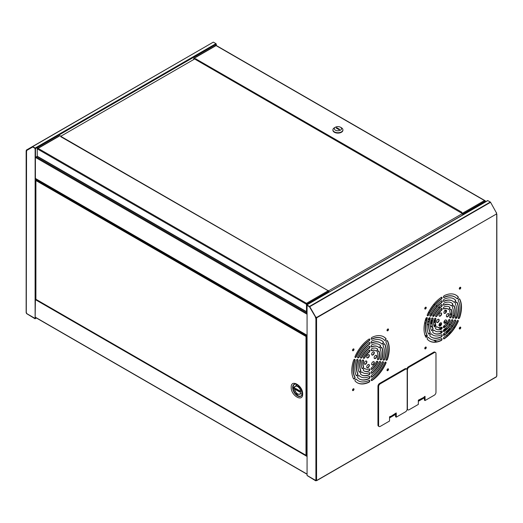<?xml version="1.0" encoding="UTF-8"?>
<svg xmlns="http://www.w3.org/2000/svg" width="523" height="523" viewBox="0 0 523 523"><rect width="100%" height="100%" fill="white"/><g stroke="black" fill="none" stroke-linecap="round" stroke-linejoin="round"><path stroke-width="0.78" d="M26.457 150.389A0.582 0.333 -60 0 1 26.287 150.689L26.549 150.977A0.582 0.333 -120 0 0 26.68 151.029M35.982 299.391L35.982 299.391A0.582 0.333 -120 0 0 35.904 299.058L35.904 180.814A0.582 0.333 -120 0 0 35.982 180.579L305.916 336.42A0.582 0.333 -120 0 0 305.994 336.753L305.994 454.997A0.582 0.333 -120 0 0 305.916 455.232L35.982 299.391L35.093 299.45L35.133 318.448L26.699 313.578A0.582 0.333 -120 0 0 26.287 312.865L26.549 150.977M26.778 313.44L26.503 312.839M26.287 151.127A0.582 0.333 -120 0 0 26.601 150.526L32.72 146.996L34.309 147.911A1.164 0.673 60 0 1 35.133 149.336L35.093 299.45M26.778 150.264L32.629 146.891M213.482 42.2L215.966 43.638L35.165 148.029L32.674 146.59L213.247 42.18L26.3 150.114L26.483 150.434M26.68 313.434A0.582 0.333 180 0 1 26.477 313.532L35.061 318.788L36.414 318.01M36.401 179.199L35.133 179.513L36.133 179.049M35.394 157.273L35.394 179.363M35.133 318.448L35.394 299.535M32.674 146.891L35.231 148.447L35.492 157.325L35.492 148.597L216.3 44.207L215.966 43.638M35.165 148.029L35.492 148.597M213.247 42.18L32.674 146.59M216.3 44.207L216.3 45.521M36.152 317.86L35.061 318.788M35.061 318.487L26.477 313.532M37.257 156.305L35.492 157.325M433.619 304.471L434.508 304.987M435.875 305.772L436.973 306.406M438.372 307.217L439.536 307.89M441.02 308.747L441.857 309.23M444.57 310.793L446.106 311.682M450.159 314.022L451.46 314.774M452.944 315.631L454.108 316.304M455.507 317.108L456.527 317.696M456.723 317.356L455.625 316.722M454.212 315.905L453.029 315.225M451.519 314.349L450.159 313.565M446.224 311.296L444.844 310.499M441.896 308.799L441.373 308.492M439.843 307.609L438.66 306.929M437.248 306.112L436.143 305.471M434.77 304.68L433.874 304.164M451.323 331.928L449.695 332.87L450.231 333.177M435.365 324.267L435.476 324.659M441.19 324.352L439.666 323.469M439.091 325.724L441.105 324.561M445.047 326.574L443.877 325.901M440.444 327.529L441.765 328.287M428.128 319.978L429.71 319.069M425.696 319.01L426.624 319.546M447.59 328.045L444.472 329.85L445.263 330.307M450.048 329.464L449.682 329.255A0.745 0.431 -0 0 0 449.25 328.522M446.734 331.157L447.59 331.654L448.682 331.02M435.26 320.396A0.745 0.431 -0 0 0 434.012 320.207L434.005 320.2M433.659 322.828L435.11 321.985M430.664 321.88L431.972 322.632M432.429 319.926L430.88 320.821M449.715 333.733L448.773 333.19M447.355 332.367L446.152 331.674M444.648 330.804L443.53 330.163M441.36 328.908L439.117 327.614M435.541 325.548L433.704 324.489M431.913 323.456L430.547 322.665M429.037 321.795L427.84 321.102M426.415 320.279L425.474 319.736M450.538 332.837L450.087 333.092M440.935 324.659L439.438 323.789M444.733 326.855L443.641 326.221M426.807 317.592L426.252 317.912M429.919 318.298L429.174 317.866M446.635 329.052L444.864 330.078M449.787 329.176A0.745 0.431 -0 0 0 448.819 329.019M449.682 329.255L449.793 329.771M432.312 320.449L430.769 321.338M434.012 320.207L433.92 320.612M435.169 320.736A0.745 0.431 -0 0 0 434.012 320.664M435.064 320.815L435.143 321.318M425.356 320.128L426.31 320.671M427.742 321.501L428.958 322.207M430.488 323.09L431.906 323.907M433.763 324.979L435.384 325.914M436.836 326.751L441.026 329.17A1.242 0.719 120 0 0 441.798 328.202A1.242 0.719 120 0 0 441.765 327.189M443.393 330.536L444.308 331.066M445.838 331.948L447.054 332.648M448.486 333.478L449.434 334.027M426.232 317.938L426.99 318.376M428.37 319.167L428.952 319.507M431.449 320.945L432.135 321.344M433.691 322.24L434.182 322.521M438.993 325.299L439.405 325.541M447.636 330.294L448.76 330.941M426.487 317.781L427.043 318.102M428.448 318.912L429.213 319.357M431.71 320.795L432.188 321.07M433.717 321.952L434.443 322.371M439 324.999L439.666 325.391M447.825 330.098L448.943 330.745M425.872 318.487L426.781 319.01M430.795 321.325L432.037 322.044M441.196 327.333L441.902 327.738M447.145 330.771L448.133 331.34M425.99 318.252L426.866 318.755M431.057 321.174L432.07 321.763M441.504 327.208L441.876 327.424M447.342 330.582L448.394 331.19M297.646 393.884A4.485 2.589 60 0 1 294.717 389.929A4.485 2.589 60 0 1 295.403 386.334A4.485 2.589 60 0 1 297.646 386.556A4.485 2.589 60 0 1 300.575 390.511A4.485 2.589 60 0 1 299.888 394.107A4.485 2.589 60 0 1 297.646 393.884M299.699 387.948A4.485 2.589 -120 0 0 297.973 386.366A4.485 2.589 -120 0 0 296.247 385.961M307.066 335.759L306.805 335.949A0.582 0.333 -0 0 0 306.301 335.884L306.177 336.269A0.582 0.333 -120 0 0 306.256 336.603L306.386 336.773A0.582 0.333 120 0 0 306.896 336.184M306.177 336.269L306.301 335.884L36.257 179.977L35.982 180.579A0.582 0.333 -60 0 1 35.904 180.605L35.976 180.651M35.904 298.509L35.904 299.058L35.904 298.509M306.184 455.01A0.582 0.333 -120 0 0 306.177 455.082L306.301 455.455A0.582 0.333 180 0 1 306.805 455.52L306.936 455.428M305.994 454.997L306.655 454.827L306.655 336.923A0.582 0.333 120 0 0 306.936 336.74M36.257 179.977A0.582 0.333 -0 0 0 36.146 179.683L36.754 179.402M306.805 335.949L306.805 336.25A0.582 0.333 -0 0 0 306.301 336.184M36.198 180.03A0.582 0.333 -0 0 0 36.146 179.99L36.146 179.683M306.301 455.154A0.582 0.333 180 0 1 306.805 455.219L306.805 455.52M299.895 391.72L295.724 389.315L295.724 388.524M295.397 389.504L299.895 392.1L295.397 389.504L295.397 388.334L299.895 390.929L299.895 392.1L299.895 390.929L295.397 388.334L295.397 389.504L295.724 389.315M462.705 214.953L462.541 213.515L328.614 290.821M60.903 136.202L194.765 58.916M195.38 59.23L194.157 58.569M462.541 213.515L461.358 212.835L461.816 212.227L195.654 58.805L195.654 59.452M485.063 202.048L484.86 201.087A0.601 0.346 -120 0 0 484.468 200.551L462.541 213.214A0.601 0.346 60 0 1 462.966 213.953L462.966 214.803M462.541 213.214L461.358 212.528M484.893 202.139L484.893 201.296A0.601 0.346 60 0 0 484.86 201.087L484.893 200.799A0.601 0.346 -60 0 1 485.324 201.048L485.324 201.898M195.341 59.249L194.157 58.262L216.084 45.606A0.601 0.346 -120 0 0 215.692 45.678M193.732 59.517L193.732 58.511A0.601 0.346 60 0 1 194.157 58.262M193.994 58.661L193.994 59.361M195.341 58.949L195.837 58.7M485.2 200.773L215.96 45.324A0.601 0.346 120 0 0 215.659 45.357L484.893 200.799M306.7 311.963A0.601 0.346 -60 0 1 306.491 311.662L306.491 304.294A0.601 0.346 -60 0 1 306.916 303.556L38.107 148.362L60.034 135.699L61.217 136.385L60.753 136.686L327.052 290.069M60.034 135.699A0.601 0.346 -120 0 0 59.727 135.673L37.931 148.257M306.753 305.007L306.916 303.856A0.601 0.346 60 0 1 306.916 304.046L306.916 304.896M326.921 290.108L328.418 290.651L306.491 303.307M328.843 292.239L328.843 291.389A0.601 0.346 -120 0 0 328.418 290.651M38.107 148.362L37.676 148.114A0.601 0.346 120 0 0 37.251 148.852L37.251 156.22A0.601 0.346 120 0 0 37.375 156.495L306.615 311.937M332.929 130.024A4.995 2.883 0 0 0 332.916 130.214A4.995 2.883 0 0 0 334.38 132.254A4.995 2.883 0 0 0 339.826 132.881A4.995 2.883 0 0 0 342.911 130.214A4.995 2.883 0 0 0 342.905 130.024M340.466 127.226L341.447 127.795A4.995 2.883 180 0 1 342.911 129.835A4.995 2.883 180 0 1 341.447 131.874A4.995 2.883 180 0 1 334.38 131.874A4.995 2.883 180 0 1 332.916 129.835A4.995 2.883 180 0 1 334.38 127.795L335.367 127.226A3.602 2.079 180 0 1 340.466 127.226A3.602 2.079 180 0 1 340.466 130.168A3.602 2.079 180 0 1 335.367 130.168A3.602 2.079 180 0 1 335.367 127.226L334.38 127.795M336.734 127.671L339.689 129.377L339.1 129.724L336.139 128.011L336.734 127.671L336.734 128.357M424.768 348.396A1.046 0.601 120 0 0 424.983 348.88A1.046 0.601 120 0 0 425.794 348.599A1.046 0.601 120 0 0 426.252 347.547A1.046 0.601 120 0 0 426.029 347.063A1.046 0.601 120 0 0 425.225 347.344A1.046 0.601 120 0 0 424.768 348.396M425.885 347.017A1.046 0.601 -60 0 1 425.984 347.39A1.046 0.601 -60 0 1 425.611 348.351A1.046 0.601 -60 0 1 424.872 348.776M459.286 328.47A1.046 0.601 120 0 0 459.501 328.947A1.046 0.601 120 0 0 460.312 328.666A1.046 0.601 120 0 0 460.763 327.614A1.046 0.601 120 0 0 460.547 327.137A1.046 0.601 120 0 0 459.743 327.418A1.046 0.601 120 0 0 459.286 328.47M460.403 327.091A1.046 0.601 -60 0 1 460.502 327.463A1.046 0.601 -60 0 1 460.129 328.418A1.046 0.601 -60 0 1 459.39 328.843M459.286 288.611A1.046 0.601 120 0 0 459.501 289.088A1.046 0.601 120 0 0 460.312 288.814A1.046 0.601 120 0 0 460.763 287.761A1.046 0.601 120 0 0 460.547 287.277A1.046 0.601 120 0 0 459.743 287.558A1.046 0.601 120 0 0 459.286 288.611M460.403 287.232A1.046 0.601 -60 0 1 460.502 287.604A1.046 0.601 -60 0 1 460.129 288.565A1.046 0.601 -60 0 1 459.39 288.984M424.768 308.544A1.046 0.601 120 0 0 424.983 309.021A1.046 0.601 120 0 0 425.794 308.74A1.046 0.601 120 0 0 426.252 307.687A1.046 0.601 120 0 0 426.029 307.21A1.046 0.601 120 0 0 425.225 307.491A1.046 0.601 120 0 0 424.768 308.544M425.885 307.158A1.046 0.601 -60 0 1 425.984 307.537A1.046 0.601 -60 0 1 425.611 308.492A1.046 0.601 -60 0 1 424.872 308.916M441.288 340.499A1.105 0.641 120 0 0 442.013 339.525A1.105 0.641 120 0 0 441.843 338.636A1.105 0.641 120 0 0 441.288 338.695A24.293 14.023 -60 0 1 430.619 339.113A24.293 14.023 -60 0 1 428.69 337.57A1.105 0.641 120 0 0 428.559 337.453A1.105 0.641 120 0 0 427.481 338.048A1.105 0.641 120 0 0 427.402 339.335A26.503 15.298 120 0 0 429.52 341.029A26.503 15.298 120 0 0 441.157 340.565A1.105 0.641 120 0 0 441.288 340.499M429.39 340.95A26.503 15.298 120 0 0 440.896 340.414A1.105 0.641 120 0 0 441.026 340.349A1.105 0.641 120 0 0 441.706 339.492A1.105 0.641 120 0 0 441.693 338.59M441.288 336.975A1.288 0.739 120 0 0 442.125 335.844A1.288 0.739 120 0 0 441.928 334.818A1.288 0.739 120 0 0 441.288 334.877A19.645 11.343 -60 0 1 432.946 335.086A19.645 11.343 -60 0 1 431.547 334.007A1.288 0.739 120 0 0 431.403 333.877A1.288 0.739 120 0 0 430.135 334.583A1.288 0.739 120 0 0 430.083 336.073A22.201 12.82 120 0 0 431.671 337.302A22.201 12.82 120 0 0 441.105 337.06A1.288 0.739 120 0 0 441.288 336.975M431.54 337.224A22.201 12.82 120 0 0 440.843 336.91A1.288 0.739 120 0 0 441.026 336.825A1.288 0.739 120 0 0 441.824 335.812A1.288 0.739 120 0 0 441.785 334.766M440.301 322.913A1.857 1.072 120 0 0 439.085 324.554A1.857 1.072 120 0 0 439.372 326.045A1.857 1.072 120 0 0 440.301 325.953A1.857 1.072 120 0 0 441.517 324.312A1.857 1.072 120 0 0 441.229 322.822A1.857 1.072 120 0 0 440.301 322.913M439.248 325.953A1.857 1.072 120 0 0 440.039 325.796A1.857 1.072 120 0 0 441.216 324.28A1.857 1.072 120 0 0 441.092 322.763M443.511 327.581A1.242 0.719 120 0 0 443.981 327.47A1.242 0.719 120 0 0 444.295 327.221L444.557 327.378A12.898 7.446 120 0 0 449.623 321.076A1.242 0.719 120 0 0 449.682 319.54A1.242 0.719 120 0 0 448.303 320.547A10.46 6.041 -60 0 1 444.249 325.594A1.242 0.719 120 0 0 443.439 326.685A1.242 0.719 120 0 0 443.628 327.679A1.242 0.719 120 0 0 444.249 327.62A1.242 0.719 120 0 0 444.557 327.378M425.859 337.165A1.105 0.641 120 0 0 426.265 337.06A1.105 0.641 120 0 0 426.945 335.308L427.206 335.465A24.293 14.023 -60 0 1 427.206 318.664A1.105 0.641 120 0 0 427.082 317.644A1.105 0.641 120 0 0 425.794 318.703A26.503 15.298 120 0 0 425.794 337.047A1.105 0.641 120 0 0 425.977 337.263A1.105 0.641 120 0 0 426.526 337.211A1.105 0.641 120 0 0 427.206 335.465M437.836 319.409A1.857 1.072 120 0 0 436.62 321.044A1.857 1.072 120 0 0 436.908 322.534A1.857 1.072 120 0 0 437.836 322.443A1.857 1.072 120 0 0 439.052 320.808A1.857 1.072 120 0 0 438.764 319.318A1.857 1.072 120 0 0 437.836 319.409M436.783 322.443A1.857 1.072 120 0 0 437.574 322.292A1.857 1.072 120 0 0 438.751 320.776A1.857 1.072 120 0 0 438.627 319.252M441.288 333.158A1.288 0.745 120 0 0 442.131 332.027A1.288 0.745 120 0 0 441.935 330.994A1.288 0.745 120 0 0 441.288 331.052A14.99 8.656 -60 0 1 435.273 331.066A14.99 8.656 -60 0 1 434.417 330.438A1.288 0.745 120 0 0 434.273 330.307A1.288 0.745 120 0 0 432.985 331.046A1.288 0.745 120 0 0 432.979 332.536A17.553 10.133 120 0 0 433.992 333.275A17.553 10.133 120 0 0 441.052 333.262A1.288 0.745 120 0 0 441.288 333.158M433.861 333.197A17.553 10.133 120 0 0 440.791 333.105A1.288 0.745 120 0 0 441.026 333.007A1.288 0.745 120 0 0 441.83 331.994A1.288 0.745 120 0 0 441.785 330.941M441.288 329.327A1.242 0.719 120 0 0 442.098 328.235A1.242 0.719 120 0 0 441.909 327.241A1.242 0.719 120 0 0 441.288 327.3A10.46 6.041 -60 0 1 437.535 327.137A10.46 6.041 -60 0 1 437.228 326.94A1.242 0.719 120 0 0 437.091 326.81A1.242 0.719 120 0 0 435.849 327.522A1.242 0.719 120 0 0 435.849 328.96A1.242 0.719 120 0 0 435.914 328.987A12.898 7.446 120 0 0 436.319 329.248A12.898 7.446 120 0 0 440.981 329.438A1.242 0.719 120 0 0 441.288 329.327M455.494 318.324A1.288 0.739 120 0 0 455.991 318.206A1.288 0.739 120 0 0 456.854 316.997L457.115 317.147A22.201 12.82 120 0 0 457.115 302.444A1.288 0.739 120 0 0 456.899 302.163A1.288 0.739 120 0 0 455.703 302.758A1.288 0.739 120 0 0 455.468 304.255A19.645 11.343 -60 0 1 455.468 317.239A1.288 0.739 120 0 0 455.611 318.422A1.288 0.739 120 0 0 456.252 318.357A1.288 0.739 120 0 0 457.115 317.147M458.338 318.415A1.105 0.641 120 0 0 458.743 318.311A1.105 0.641 120 0 0 459.475 317.298L459.737 317.448A26.503 15.298 120 0 0 459.737 299.11A1.105 0.641 120 0 0 459.56 298.888A1.105 0.641 120 0 0 458.527 299.411A1.105 0.641 120 0 0 458.325 300.692A24.293 14.023 -60 0 1 458.325 317.494A1.105 0.641 120 0 0 458.449 318.514A1.105 0.641 120 0 0 459.004 318.461A1.105 0.641 120 0 0 459.737 317.448M452.624 318.069A1.288 0.745 120 0 0 453.127 317.958A1.288 0.745 120 0 0 454.003 316.67L454.271 316.82A17.553 10.133 120 0 0 454.271 306.053A1.288 0.745 120 0 0 454.036 305.72A1.288 0.745 120 0 0 452.833 306.321A1.288 0.745 120 0 0 452.598 307.818A14.99 8.656 -60 0 1 452.598 316.984A1.288 0.745 120 0 0 452.741 318.174A1.288 0.745 120 0 0 453.389 318.108A1.288 0.745 120 0 0 454.271 316.82M449.806 317.775A1.242 0.719 120 0 0 450.283 317.664A1.242 0.719 120 0 0 451.146 316.31L451.408 316.467A12.898 7.446 120 0 0 451.408 309.714A1.242 0.719 120 0 0 451.166 309.302A1.242 0.719 120 0 0 450.009 309.884A1.242 0.719 120 0 0 449.787 311.322A10.46 6.041 -60 0 1 449.787 316.735A1.242 0.719 120 0 0 449.924 317.873A1.242 0.719 120 0 0 450.545 317.814A1.242 0.719 120 0 0 451.408 316.467M443.484 335.236A1.288 0.739 120 0 0 443.981 335.119A1.288 0.739 120 0 0 444.164 334.995L444.426 335.145A22.201 12.82 120 0 0 455.455 321.423A1.288 0.739 120 0 0 455.415 320.011A1.288 0.739 120 0 0 453.99 321.05A19.645 11.343 -60 0 1 444.249 333.171A1.288 0.739 120 0 0 443.406 334.302A1.288 0.739 120 0 0 443.602 335.335A1.288 0.739 120 0 0 444.249 335.269A1.288 0.739 120 0 0 444.426 335.145M443.484 331.419A1.288 0.745 120 0 0 443.981 331.301A1.288 0.745 120 0 0 444.217 331.131L444.478 331.281A17.553 10.133 120 0 0 452.558 321.233A1.288 0.745 120 0 0 452.552 319.749A1.288 0.745 120 0 0 451.12 320.795A14.99 8.656 -60 0 1 444.249 329.346A1.288 0.745 120 0 0 443.406 330.484A1.288 0.745 120 0 0 443.602 331.517A1.288 0.745 120 0 0 444.249 331.451A1.288 0.745 120 0 0 444.478 331.281M443.576 338.747A1.105 0.641 120 0 0 443.981 338.643A1.105 0.641 120 0 0 444.112 338.558L444.373 338.708A26.503 15.298 120 0 0 458.128 321.593A1.105 0.641 120 0 0 458.083 320.409A1.105 0.641 120 0 0 456.847 321.312A24.293 14.023 -60 0 1 444.249 336.982A1.105 0.641 120 0 0 443.524 337.963A1.105 0.641 120 0 0 443.694 338.852A1.105 0.641 120 0 0 444.249 338.793A1.105 0.641 120 0 0 444.373 338.708M445.23 320.069A1.857 1.072 120 0 0 444.02 321.704A1.857 1.072 120 0 0 444.302 323.194A1.857 1.072 120 0 0 445.23 323.103A1.857 1.072 120 0 0 446.446 321.468A1.857 1.072 120 0 0 446.165 319.978A1.857 1.072 120 0 0 445.23 320.069M444.184 323.103A1.857 1.072 120 0 0 444.968 322.953A1.857 1.072 120 0 0 446.145 321.436A1.857 1.072 120 0 0 446.021 319.913M429.998 316.049A1.288 0.739 120 0 0 430.494 315.931A1.288 0.739 120 0 0 431.285 314.951L431.547 315.101A19.645 11.343 -60 0 1 441.288 302.987A1.288 0.739 120 0 0 442.125 301.856A1.288 0.739 120 0 0 441.928 300.823A1.288 0.739 120 0 0 441.105 301.013A22.201 12.82 120 0 0 430.083 314.728A1.288 0.739 120 0 0 430.115 316.147A1.288 0.739 120 0 0 430.762 316.082A1.288 0.739 120 0 0 431.547 315.101M427.337 315.644A1.105 0.641 120 0 0 427.749 315.539A1.105 0.641 120 0 0 428.422 314.696L428.69 314.846A24.293 14.023 -60 0 1 441.288 299.169A1.105 0.641 120 0 0 442.013 298.195A1.105 0.641 120 0 0 441.843 297.306A1.105 0.641 120 0 0 441.157 297.45A26.503 15.298 120 0 0 427.402 314.565A1.105 0.641 120 0 0 427.454 315.748A1.105 0.641 120 0 0 428.01 315.689A1.105 0.641 120 0 0 428.69 314.846M435.731 316.52A1.242 0.719 120 0 0 436.208 316.402A1.242 0.719 120 0 0 436.966 315.461L437.228 315.611A10.46 6.041 -60 0 1 441.288 310.564A1.242 0.719 120 0 0 442.098 309.472A1.242 0.719 120 0 0 441.909 308.478A1.242 0.719 120 0 0 440.981 308.779A12.898 7.446 120 0 0 435.914 315.081A1.242 0.719 120 0 0 435.849 316.618A1.242 0.719 120 0 0 436.47 316.559A1.242 0.719 120 0 0 437.228 315.611M432.861 316.304A1.288 0.745 120 0 0 433.364 316.193A1.288 0.745 120 0 0 434.155 315.206L434.417 315.362A14.99 8.656 -60 0 1 441.288 306.811A1.288 0.745 120 0 0 442.131 305.674A1.288 0.745 120 0 0 441.935 304.641A1.288 0.745 120 0 0 441.052 304.876A17.553 10.133 120 0 0 432.979 314.924A1.288 0.745 120 0 0 432.979 316.408A1.288 0.745 120 0 0 433.626 316.343A1.288 0.745 120 0 0 434.417 315.362M440.301 313.055A1.857 1.072 120 0 0 439.085 314.689A1.857 1.072 120 0 0 439.372 316.18A1.857 1.072 120 0 0 440.301 316.088A1.857 1.072 120 0 0 441.517 314.447A1.857 1.072 120 0 0 441.229 312.963A1.857 1.072 120 0 0 440.301 313.055M439.248 316.088A1.857 1.072 120 0 0 440.039 315.938A1.857 1.072 120 0 0 441.216 314.421A1.857 1.072 120 0 0 441.092 312.898M434.253 326.751A1.242 0.719 120 0 0 434.731 326.64A1.242 0.719 120 0 0 435.489 324.685L435.751 324.835A10.46 6.041 -60 0 1 435.751 319.422A1.242 0.719 120 0 0 435.613 318.285A1.242 0.719 120 0 0 434.724 318.546A1.242 0.719 120 0 0 434.129 319.69A12.898 7.446 120 0 0 434.129 326.444A1.242 0.719 120 0 0 434.371 326.855A1.242 0.719 120 0 0 434.992 326.79A1.242 0.719 120 0 0 435.751 324.835M431.383 330.333A1.288 0.745 120 0 0 431.887 330.222A1.288 0.745 120 0 0 432.671 328.183L432.939 328.339A14.99 8.656 -60 0 1 432.939 319.174A1.288 0.745 120 0 0 432.789 317.984A1.288 0.745 120 0 0 431.266 319.331A17.553 10.133 120 0 0 431.266 330.105A1.288 0.745 120 0 0 431.501 330.438A1.288 0.745 120 0 0 432.148 330.373A1.288 0.745 120 0 0 432.939 328.339M428.52 333.896A1.288 0.739 120 0 0 429.017 333.779A1.288 0.739 120 0 0 429.808 331.752L430.069 331.902A19.645 11.343 -60 0 1 430.069 318.919A1.288 0.739 120 0 0 429.926 317.736A1.288 0.739 120 0 0 428.422 319.01A22.201 12.82 120 0 0 428.422 333.713A1.288 0.739 120 0 0 428.638 333.994A1.288 0.739 120 0 0 429.278 333.936A1.288 0.739 120 0 0 430.069 331.902M449.087 306.831A12.898 7.446 120 0 1 449.355 307.014L449.623 307.171A12.898 7.446 120 0 0 449.218 306.903A12.898 7.446 120 0 0 444.557 306.713A1.242 0.719 120 0 0 443.511 307.72A1.242 0.719 120 0 0 443.628 308.916A1.242 0.719 120 0 0 444.249 308.858A10.46 6.041 -60 0 1 447.995 309.021A10.46 6.041 -60 0 1 448.303 309.217A1.242 0.719 120 0 0 448.446 309.348A1.242 0.719 120 0 0 449.061 309.289A1.242 0.719 120 0 0 449.872 308.191A1.242 0.719 120 0 0 449.682 307.197A1.242 0.719 120 0 0 449.623 307.171M448.329 309.25A1.242 0.719 120 0 0 448.799 309.132A1.242 0.719 120 0 0 449.597 308.099A1.242 0.719 120 0 0 449.479 307.086M445.23 310.204A1.857 1.072 120 0 0 444.02 311.845A1.857 1.072 120 0 0 444.302 313.336A1.857 1.072 120 0 0 445.23 313.244A1.857 1.072 120 0 0 446.446 311.603A1.857 1.072 120 0 0 446.165 310.113A1.857 1.072 120 0 0 445.23 310.204M444.184 313.244A1.857 1.072 120 0 0 444.968 313.087A1.857 1.072 120 0 0 446.145 311.571A1.857 1.072 120 0 0 446.021 310.054M456.86 298.6A1.105 0.641 120 0 0 457.265 298.496A1.105 0.641 120 0 0 457.971 297.574A1.105 0.641 120 0 0 457.867 296.672L458.128 296.822A26.503 15.298 120 0 0 456.017 295.129A26.503 15.298 120 0 0 444.373 295.593A1.105 0.641 120 0 0 443.55 296.548A1.105 0.641 120 0 0 443.694 297.522A1.105 0.641 120 0 0 444.249 297.463A24.293 14.023 -60 0 1 454.912 297.044A24.293 14.023 -60 0 1 456.847 298.587A1.105 0.641 120 0 0 456.971 298.705A1.105 0.641 120 0 0 457.527 298.653A1.105 0.641 120 0 0 458.233 297.724A1.105 0.641 120 0 0 458.128 296.822M451.146 305.752A1.288 0.745 120 0 0 451.643 305.635A1.288 0.745 120 0 0 452.487 304.504A1.288 0.745 120 0 0 452.29 303.464L452.558 303.621A17.553 10.133 120 0 0 451.545 302.882A17.553 10.133 120 0 0 444.478 302.895A1.288 0.745 120 0 0 443.458 303.981A1.288 0.745 120 0 0 443.602 305.164A1.288 0.745 120 0 0 444.249 305.105A14.99 8.656 -60 0 1 450.264 305.092A14.99 8.656 -60 0 1 451.12 305.713A1.288 0.745 120 0 0 451.264 305.85A1.288 0.745 120 0 0 451.911 305.785A1.288 0.745 120 0 0 452.748 304.654A1.288 0.745 120 0 0 452.558 303.621M454.016 302.183A1.288 0.739 120 0 0 454.513 302.065A1.288 0.739 120 0 0 455.343 300.967A1.288 0.739 120 0 0 455.193 299.927L455.455 300.078A22.201 12.82 120 0 0 453.866 298.855A22.201 12.82 120 0 0 444.426 299.097A1.288 0.739 120 0 0 443.445 300.195A1.288 0.739 120 0 0 443.602 301.34A1.288 0.739 120 0 0 444.249 301.281A19.645 11.343 -60 0 1 452.591 301.065A19.645 11.343 -60 0 1 453.99 302.15A1.288 0.739 120 0 0 454.134 302.281A1.288 0.739 120 0 0 454.775 302.216A1.288 0.739 120 0 0 455.605 301.124A1.288 0.739 120 0 0 455.455 300.078M447.701 313.715A1.857 1.072 120 0 0 446.485 315.349A1.857 1.072 120 0 0 446.766 316.84A1.857 1.072 120 0 0 447.701 316.748A1.857 1.072 120 0 0 448.911 315.114A1.857 1.072 120 0 0 448.629 313.623A1.857 1.072 120 0 0 447.701 313.715M446.649 316.748A1.857 1.072 120 0 0 447.433 316.598A1.857 1.072 120 0 0 448.61 315.081A1.857 1.072 120 0 0 448.486 313.558M352.515 350.26A1.046 0.601 120 0 0 352.731 350.737A1.046 0.601 120 0 0 353.535 350.456A1.046 0.601 120 0 0 353.993 349.403A1.046 0.601 120 0 0 353.777 348.926A1.046 0.601 120 0 0 352.966 349.207A1.046 0.601 120 0 0 352.515 350.26M353.626 348.88A1.046 0.601 -60 0 1 353.731 349.253A1.046 0.601 -60 0 1 353.358 350.207A1.046 0.601 -60 0 1 352.613 350.632M352.515 390.119A1.046 0.601 120 0 0 352.731 390.596A1.046 0.601 120 0 0 353.535 390.315A1.046 0.601 120 0 0 353.993 389.262A1.046 0.601 120 0 0 353.777 388.785A1.046 0.601 120 0 0 352.966 389.066A1.046 0.601 120 0 0 352.515 390.119M353.626 388.739A1.046 0.601 -60 0 1 353.731 389.112A1.046 0.601 -60 0 1 353.358 390.066A1.046 0.601 -60 0 1 352.613 390.491M387.027 370.186A1.046 0.601 120 0 0 387.249 370.663A1.046 0.601 120 0 0 388.053 370.389A1.046 0.601 120 0 0 388.511 369.336A1.046 0.601 120 0 0 388.295 368.852A1.046 0.601 120 0 0 387.484 369.133A1.046 0.601 120 0 0 387.027 370.186M388.144 368.807A1.046 0.601 -60 0 1 388.249 369.179A1.046 0.601 -60 0 1 387.876 370.14A1.046 0.601 -60 0 1 387.131 370.559M387.027 330.327A1.046 0.601 120 0 0 387.249 330.811A1.046 0.601 120 0 0 388.053 330.529A1.046 0.601 120 0 0 388.511 329.477A1.046 0.601 120 0 0 388.295 329A1.046 0.601 120 0 0 387.484 329.274A1.046 0.601 120 0 0 387.027 330.327M388.144 328.947A1.046 0.601 -60 0 1 388.249 329.327A1.046 0.601 -60 0 1 387.876 330.281A1.046 0.601 -60 0 1 387.131 330.706M369.029 382.221A1.105 0.641 120 0 0 369.754 381.241A1.105 0.641 120 0 0 369.584 380.358A1.105 0.641 120 0 0 369.029 380.411A24.293 14.023 -60 0 1 358.366 380.836A24.293 14.023 -60 0 1 356.431 379.286A1.105 0.641 120 0 0 356.307 379.168A1.105 0.641 120 0 0 355.222 379.763A1.105 0.641 120 0 0 355.15 381.051A26.503 15.298 120 0 0 357.261 382.744A26.503 15.298 120 0 0 368.905 382.28A1.105 0.641 120 0 0 369.029 382.221M357.131 382.666A26.503 15.298 120 0 0 368.637 382.13A1.105 0.641 120 0 0 368.767 382.065A1.105 0.641 120 0 0 369.454 381.215A1.105 0.641 120 0 0 369.441 380.306M369.029 378.698A1.288 0.739 120 0 0 369.872 377.56A1.288 0.739 120 0 0 369.676 376.534A1.288 0.739 120 0 0 369.029 376.599A19.645 11.343 -60 0 1 360.687 376.808A19.645 11.343 -60 0 1 359.288 375.723A1.288 0.739 120 0 0 359.144 375.592A1.288 0.739 120 0 0 357.882 376.299A1.288 0.739 120 0 0 357.824 377.796A22.201 12.82 120 0 0 359.412 379.018A22.201 12.82 120 0 0 368.852 378.776A1.288 0.739 120 0 0 369.029 378.698M359.281 378.946A22.201 12.82 120 0 0 368.584 378.626A1.288 0.739 120 0 0 368.767 378.541A1.288 0.739 120 0 0 369.565 377.534A1.288 0.739 120 0 0 369.526 376.482M368.042 364.629A1.857 1.072 120 0 0 366.832 366.27A1.857 1.072 120 0 0 367.113 367.761A1.857 1.072 120 0 0 368.042 367.669A1.857 1.072 120 0 0 369.258 366.028A1.857 1.072 120 0 0 368.976 364.538A1.857 1.072 120 0 0 368.042 364.629M366.996 367.669A1.857 1.072 120 0 0 367.78 367.519A1.857 1.072 120 0 0 368.957 365.995A1.857 1.072 120 0 0 368.833 364.479M371.252 369.297A1.242 0.719 120 0 0 371.729 369.186A1.242 0.719 120 0 0 372.036 368.944L372.298 369.094A12.898 7.446 120 0 0 377.364 362.792A1.242 0.719 120 0 0 377.429 361.256A1.242 0.719 120 0 0 376.05 362.262A10.46 6.041 -60 0 1 371.99 367.309A1.242 0.719 120 0 0 371.18 368.401A1.242 0.719 120 0 0 371.369 369.395A1.242 0.719 120 0 0 371.99 369.336A1.242 0.719 120 0 0 372.298 369.094M353.6 378.881A1.105 0.641 120 0 0 354.012 378.776A1.105 0.641 120 0 0 354.686 377.031L354.954 377.181A24.293 14.023 -60 0 1 354.954 360.38A1.105 0.641 120 0 0 354.823 359.36A1.105 0.641 120 0 0 353.541 360.425A26.503 15.298 120 0 0 353.541 378.763A1.105 0.641 120 0 0 353.718 378.985A1.105 0.641 120 0 0 354.274 378.927A1.105 0.641 120 0 0 354.954 377.181M365.577 361.125A1.857 1.072 120 0 0 364.368 362.766A1.857 1.072 120 0 0 364.649 364.25A1.857 1.072 120 0 0 365.577 364.158A1.857 1.072 120 0 0 366.793 362.524A1.857 1.072 120 0 0 366.512 361.033A1.857 1.072 120 0 0 365.577 361.125M364.524 364.158A1.857 1.072 120 0 0 365.315 364.008A1.857 1.072 120 0 0 366.492 362.491A1.857 1.072 120 0 0 366.368 360.975M369.029 374.88A1.288 0.745 120 0 0 369.872 373.742A1.288 0.745 120 0 0 369.676 372.709A1.288 0.745 120 0 0 369.029 372.775A14.99 8.656 -60 0 1 363.014 372.781A14.99 8.656 -60 0 1 362.158 372.16A1.288 0.745 120 0 0 362.014 372.023A1.288 0.745 120 0 0 360.726 372.768A1.288 0.745 120 0 0 360.72 374.252A17.553 10.133 120 0 0 361.733 374.998A17.553 10.133 120 0 0 368.8 374.978A1.288 0.745 120 0 0 369.029 374.88M361.602 374.919A17.553 10.133 120 0 0 368.538 374.828A1.288 0.745 120 0 0 368.767 374.723A1.288 0.745 120 0 0 369.571 373.71A1.288 0.745 120 0 0 369.532 372.657M369.029 371.042A1.242 0.719 120 0 0 369.839 369.951A1.242 0.719 120 0 0 369.65 368.957A1.242 0.719 120 0 0 369.029 369.016A10.46 6.041 -60 0 1 365.283 368.852A10.46 6.041 -60 0 1 364.976 368.656A1.242 0.719 120 0 0 364.832 368.525A1.242 0.719 120 0 0 363.596 369.245A1.242 0.719 120 0 0 363.596 370.676A1.242 0.719 120 0 0 363.655 370.702A12.898 7.446 120 0 0 364.06 370.97A12.898 7.446 120 0 0 368.722 371.16A1.242 0.719 120 0 0 369.029 371.042M363.93 370.892A12.898 7.446 120 0 0 368.46 371.003A1.242 0.719 120 0 0 368.767 370.892A1.242 0.719 120 0 0 369.539 369.918A1.242 0.719 120 0 0 369.506 368.905M383.235 360.04A1.288 0.739 120 0 0 383.732 359.922A1.288 0.739 120 0 0 384.595 358.713L384.856 358.863A22.201 12.82 120 0 0 384.856 344.16A1.288 0.739 120 0 0 384.64 343.879A1.288 0.739 120 0 0 383.444 344.48A1.288 0.739 120 0 0 383.209 345.971A19.645 11.343 -60 0 1 383.209 358.955A1.288 0.739 120 0 0 383.352 360.138A1.288 0.739 120 0 0 384 360.079A1.288 0.739 120 0 0 384.856 358.863M386.079 360.131A1.105 0.641 120 0 0 386.484 360.027A1.105 0.641 120 0 0 387.216 359.013L387.484 359.17A26.503 15.298 120 0 0 387.484 340.826A1.105 0.641 120 0 0 387.301 340.61A1.105 0.641 120 0 0 386.275 341.127A1.105 0.641 120 0 0 386.072 342.415A24.293 14.023 -60 0 1 386.072 359.216A1.105 0.641 120 0 0 386.196 360.236A1.105 0.641 120 0 0 386.745 360.177A1.105 0.641 120 0 0 387.484 359.17M380.371 359.791A1.288 0.745 120 0 0 380.868 359.674A1.288 0.745 120 0 0 381.751 358.386L382.012 358.543A17.553 10.133 120 0 0 382.012 347.769A1.288 0.745 120 0 0 381.777 347.442A1.288 0.745 120 0 0 380.574 348.043A1.288 0.745 120 0 0 380.339 349.541A14.99 8.656 -60 0 1 380.339 358.7A1.288 0.745 120 0 0 380.489 359.889A1.288 0.745 120 0 0 381.13 359.824A1.288 0.745 120 0 0 382.012 358.543M377.547 359.491A1.242 0.719 120 0 0 378.024 359.379A1.242 0.719 120 0 0 378.887 358.033L379.149 358.183A12.898 7.446 120 0 0 379.149 351.43A1.242 0.719 120 0 0 378.907 351.018A1.242 0.719 120 0 0 377.75 351.6A1.242 0.719 120 0 0 377.528 353.038A10.46 6.041 -60 0 1 377.528 358.451A1.242 0.719 120 0 0 377.665 359.595A1.242 0.719 120 0 0 378.286 359.53A1.242 0.719 120 0 0 379.149 358.183M371.232 376.952A1.288 0.739 120 0 0 371.729 376.835A1.288 0.739 120 0 0 371.905 376.71L372.173 376.861A22.201 12.82 120 0 0 383.196 363.145A1.288 0.739 120 0 0 383.163 361.726A1.288 0.739 120 0 0 381.731 362.772A19.645 11.343 -60 0 1 371.99 374.886A1.288 0.739 120 0 0 371.153 376.024A1.288 0.739 120 0 0 371.35 377.05A1.288 0.739 120 0 0 371.99 376.985A1.288 0.739 120 0 0 372.173 376.861M371.225 373.134A1.288 0.745 120 0 0 371.729 373.017A1.288 0.745 120 0 0 371.958 372.847L372.219 372.997A17.553 10.133 120 0 0 380.299 362.955A1.288 0.745 120 0 0 380.299 361.465A1.288 0.745 120 0 0 378.861 362.511A14.99 8.656 -60 0 1 371.99 371.062A1.288 0.745 120 0 0 371.147 372.199A1.288 0.745 120 0 0 371.343 373.232A1.288 0.745 120 0 0 371.99 373.167A1.288 0.745 120 0 0 372.219 372.997M371.317 380.463A1.105 0.641 120 0 0 371.729 380.358A1.105 0.641 120 0 0 371.853 380.273L372.121 380.424A26.503 15.298 120 0 0 385.876 363.315A1.105 0.641 120 0 0 385.824 362.125A1.105 0.641 120 0 0 384.588 363.027A24.293 14.023 -60 0 1 371.99 378.704A1.105 0.641 120 0 0 371.265 379.678A1.105 0.641 120 0 0 371.435 380.567A1.105 0.641 120 0 0 371.99 380.509A1.105 0.641 120 0 0 372.121 380.424M372.977 361.785A1.857 1.072 120 0 0 371.761 363.426A1.857 1.072 120 0 0 372.049 364.917A1.857 1.072 120 0 0 372.977 364.819A1.857 1.072 120 0 0 374.193 363.184A1.857 1.072 120 0 0 373.906 361.694A1.857 1.072 120 0 0 372.977 361.785M371.925 364.819A1.857 1.072 120 0 0 372.716 364.668A1.857 1.072 120 0 0 373.886 363.152A1.857 1.072 120 0 0 373.762 361.635M357.745 357.765A1.288 0.739 120 0 0 358.242 357.647A1.288 0.739 120 0 0 359.026 356.666L359.288 356.823A19.645 11.343 -60 0 1 369.029 344.703A1.288 0.739 120 0 0 369.872 343.572A1.288 0.739 120 0 0 369.676 342.539A1.288 0.739 120 0 0 368.852 342.728A22.201 12.82 120 0 0 357.824 356.451A1.288 0.739 120 0 0 357.863 357.863A1.288 0.739 120 0 0 358.503 357.797A1.288 0.739 120 0 0 359.288 356.823M355.084 357.359A1.105 0.641 120 0 0 355.49 357.255A1.105 0.641 120 0 0 356.17 356.411L356.431 356.568A24.293 14.023 -60 0 1 369.029 340.891A1.105 0.641 120 0 0 369.754 339.911A1.105 0.641 120 0 0 369.584 339.028A1.105 0.641 120 0 0 368.905 339.166A26.503 15.298 120 0 0 355.15 356.281A1.105 0.641 120 0 0 355.195 357.464A1.105 0.641 120 0 0 355.751 357.412A1.105 0.641 120 0 0 356.431 356.568M363.478 358.235A1.242 0.719 120 0 0 363.949 358.124A1.242 0.719 120 0 0 364.708 357.176L364.976 357.327A10.46 6.041 -60 0 1 369.029 352.28A1.242 0.719 120 0 0 369.839 351.188A1.242 0.719 120 0 0 369.65 350.194A1.242 0.719 120 0 0 368.722 350.502A12.898 7.446 120 0 0 363.655 356.797A1.242 0.719 120 0 0 363.596 358.333A1.242 0.719 120 0 0 364.217 358.275A1.242 0.719 120 0 0 364.976 357.327M360.609 358.026A1.288 0.745 120 0 0 361.105 357.909A1.288 0.745 120 0 0 361.896 356.928L362.158 357.078A14.99 8.656 -60 0 1 369.029 348.527A1.288 0.745 120 0 0 369.872 347.39A1.288 0.745 120 0 0 369.676 346.357A1.288 0.745 120 0 0 368.8 346.592A17.553 10.133 120 0 0 360.72 356.64A1.288 0.745 120 0 0 360.726 358.124A1.288 0.745 120 0 0 361.367 358.059A1.288 0.745 120 0 0 362.158 357.078M368.042 354.771A1.857 1.072 120 0 0 366.832 356.411A1.857 1.072 120 0 0 367.113 357.895A1.857 1.072 120 0 0 368.042 357.804A1.857 1.072 120 0 0 369.258 356.17A1.857 1.072 120 0 0 368.976 354.679A1.857 1.072 120 0 0 368.042 354.771M366.996 357.804A1.857 1.072 120 0 0 367.78 357.654A1.857 1.072 120 0 0 368.957 356.137A1.857 1.072 120 0 0 368.833 354.62M361.994 368.473A1.242 0.719 120 0 0 362.472 368.355A1.242 0.719 120 0 0 363.23 366.401L363.492 366.551A10.46 6.041 -60 0 1 363.492 361.145A1.242 0.719 120 0 0 363.354 360.001A1.242 0.719 120 0 0 362.465 360.262A1.242 0.719 120 0 0 361.87 361.406A12.898 7.446 120 0 0 361.87 368.159A1.242 0.719 120 0 0 362.112 368.571A1.242 0.719 120 0 0 362.733 368.512A1.242 0.719 120 0 0 363.492 366.551M359.124 372.056A1.288 0.745 120 0 0 359.628 371.938A1.288 0.745 120 0 0 360.419 369.905L360.68 370.055A14.99 8.656 -60 0 1 360.68 360.89A1.288 0.745 120 0 0 360.537 359.7A1.288 0.745 120 0 0 359.007 361.053A17.553 10.133 120 0 0 359.007 371.82A1.288 0.745 120 0 0 359.242 372.154A1.288 0.745 120 0 0 359.889 372.088A1.288 0.745 120 0 0 360.68 370.055M356.261 375.612A1.288 0.739 120 0 0 356.758 375.501A1.288 0.739 120 0 0 357.549 373.468L357.81 373.625A19.645 11.343 -60 0 1 357.81 360.635A1.288 0.739 120 0 0 357.667 359.451A1.288 0.739 120 0 0 356.163 360.726A22.201 12.82 120 0 0 356.163 375.429A1.288 0.739 120 0 0 356.379 375.717A1.288 0.739 120 0 0 357.026 375.651A1.288 0.739 120 0 0 357.81 373.625M376.828 348.547A12.898 7.446 120 0 1 377.103 348.736L377.364 348.887A12.898 7.446 120 0 0 376.959 348.625A12.898 7.446 120 0 0 372.298 348.436A1.242 0.719 120 0 0 371.252 349.436A1.242 0.719 120 0 0 371.369 350.632A1.242 0.719 120 0 0 371.99 350.573A10.46 6.041 -60 0 1 375.743 350.737A10.46 6.041 -60 0 1 376.05 350.933A1.242 0.719 120 0 0 376.187 351.064A1.242 0.719 120 0 0 376.808 351.005A1.242 0.719 120 0 0 377.619 349.913A1.242 0.719 120 0 0 377.429 348.913A1.242 0.719 120 0 0 377.364 348.887M376.07 350.966A1.242 0.719 120 0 0 376.547 350.855A1.242 0.719 120 0 0 377.338 349.815A1.242 0.719 120 0 0 377.22 348.802M372.977 351.92A1.857 1.072 120 0 0 371.761 353.561A1.857 1.072 120 0 0 372.049 355.052A1.857 1.072 120 0 0 372.977 354.96A1.857 1.072 120 0 0 374.193 353.319A1.857 1.072 120 0 0 373.906 351.829A1.857 1.072 120 0 0 372.977 351.92M371.925 354.96A1.857 1.072 120 0 0 372.716 354.81A1.857 1.072 120 0 0 373.886 353.286A1.857 1.072 120 0 0 373.762 351.77M384.601 340.316A1.105 0.641 120 0 0 385.006 340.218A1.105 0.641 120 0 0 385.713 339.29A1.105 0.641 120 0 0 385.614 338.388L385.876 338.538A26.503 15.298 120 0 0 383.758 336.845A26.503 15.298 120 0 0 372.121 337.309A1.105 0.641 120 0 0 371.291 338.263A1.105 0.641 120 0 0 371.435 339.237A1.105 0.641 120 0 0 371.99 339.179A24.293 14.023 -60 0 1 382.653 338.76A24.293 14.023 -60 0 1 384.588 340.31A1.105 0.641 120 0 0 384.712 340.421A1.105 0.641 120 0 0 385.268 340.368A1.105 0.641 120 0 0 385.981 339.44A1.105 0.641 120 0 0 385.876 338.538M378.887 347.468A1.288 0.745 120 0 0 379.391 347.35A1.288 0.745 120 0 0 380.228 346.219A1.288 0.745 120 0 0 380.038 345.187L380.299 345.337A17.553 10.133 120 0 0 379.286 344.598A17.553 10.133 120 0 0 372.219 344.611A1.288 0.745 120 0 0 371.199 345.696A1.288 0.745 120 0 0 371.343 346.886A1.288 0.745 120 0 0 371.99 346.821A14.99 8.656 -60 0 1 378.005 346.808A14.99 8.656 -60 0 1 378.861 347.435A1.288 0.745 120 0 0 379.005 347.566A1.288 0.745 120 0 0 379.652 347.501A1.288 0.745 120 0 0 380.496 346.37A1.288 0.745 120 0 0 380.299 345.337M381.757 343.899A1.288 0.739 120 0 0 382.254 343.781A1.288 0.739 120 0 0 383.084 342.689A1.288 0.739 120 0 0 382.934 341.643L383.196 341.8A22.201 12.82 120 0 0 381.607 340.571A22.201 12.82 120 0 0 372.173 340.813A1.288 0.739 120 0 0 371.186 341.911A1.288 0.739 120 0 0 371.35 343.055A1.288 0.739 120 0 0 371.99 342.996A19.645 11.343 -60 0 1 380.332 342.787A19.645 11.343 -60 0 1 381.731 343.866A1.288 0.739 120 0 0 381.875 343.997A1.288 0.739 120 0 0 382.516 343.938A1.288 0.739 120 0 0 383.346 342.84A1.288 0.739 120 0 0 383.196 341.8M375.442 355.431A1.857 1.072 120 0 0 374.226 357.072A1.857 1.072 120 0 0 374.514 358.562A1.857 1.072 120 0 0 375.442 358.464A1.857 1.072 120 0 0 376.658 356.83A1.857 1.072 120 0 0 376.37 355.339A1.857 1.072 120 0 0 375.442 355.431M374.39 358.464A1.857 1.072 120 0 0 375.181 358.314A1.857 1.072 120 0 0 376.357 356.797A1.857 1.072 120 0 0 376.233 355.28M315.742 317.383A0.582 0.333 -120 0 0 316.167 318.187L316.565 318.265A0.582 0.333 120 0 0 316.755 317.755L496.523 213.966A0.582 0.333 120 0 0 496.713 214.26L496.713 376.129A0.582 0.333 120 0 0 496.497 376.671L316.775 480.428A0.582 0.333 120 0 0 316.565 480.134L316.565 318.265L315.905 318.344L315.905 480.081A0.582 0.333 -120 0 0 315.493 480.317L307.066 475.446L307.066 306.334A1.164 0.673 60 0 1 307.302 305.805A1.164 0.673 60 0 1 307.884 305.863L309.472 306.779L315.65 317.317M315.578 317.356A0.582 0.333 -120 0 0 315.905 318.344L316.167 318.187M496.523 213.966L316.657 317.435A0.582 0.477 60 0 0 315.885 317.298L309.753 306.674L490.561 202.283L496.51 213.018A0.582 0.477 60 0 0 496.49 213.024M496.693 212.913A0.582 0.477 60 0 0 496.575 212.953L496.575 212.953A0.582 0.477 60 0 0 496.432 213.646M389.543 417.923L395.597 414.425M418.341 401.291L424.395 397.8M389.543 417.615L395.597 414.118M418.341 400.991L424.395 397.493M316.304 318.115A0.582 0.333 120 0 0 316.493 317.605L316.467 317.539A0.582 0.477 60 0 0 315.899 317.284L309.57 306.779L307.034 305.295L306.7 313.911L306.798 304.968L487.508 200.793M315.905 480.081L316.565 480.134M316.775 480.428L316.395 480.65L316.513 480.277A0.582 0.333 120 0 0 316.5 480.16M496.713 376.129L496.713 375.691L496.713 376.129M430.488 339.041A24.293 14.023 -60 0 1 430.357 338.963A24.293 14.023 -60 0 1 428.422 337.413A1.105 0.641 120 0 0 428.415 337.4M432.815 335.014A19.645 11.343 -60 0 1 432.684 334.936A19.645 11.343 -60 0 1 431.285 333.857A1.288 0.739 120 0 0 431.259 333.824M444.295 327.221A12.898 7.446 120 0 0 449.355 320.926A1.242 0.719 120 0 0 449.538 319.488M426.945 335.308A24.293 14.023 -60 0 1 426.945 318.507A1.105 0.641 120 0 0 426.938 317.592M435.143 330.987A14.99 8.656 -60 0 1 435.005 330.909A14.99 8.656 -60 0 1 434.155 330.288A1.288 0.745 120 0 0 434.123 330.255M436.189 329.17A12.898 7.446 120 0 0 440.719 329.287A1.242 0.719 120 0 0 441.026 329.176M437.405 327.058A10.46 6.041 -60 0 1 437.274 326.986A10.46 6.041 -60 0 1 436.966 326.783A1.242 0.719 120 0 0 436.947 326.757M456.854 316.997A22.201 12.82 120 0 0 456.854 302.287A1.288 0.739 120 0 0 456.749 302.111M459.475 317.298A26.503 15.298 120 0 0 459.475 298.96A1.105 0.641 120 0 0 459.41 298.842M454.003 316.67A17.553 10.133 120 0 0 454.003 305.903A1.288 0.745 120 0 0 453.886 305.667M451.146 316.31A12.898 7.446 120 0 0 451.146 309.564A1.242 0.719 120 0 0 451.016 309.25M444.164 334.995A22.201 12.82 120 0 0 455.193 321.272A1.288 0.739 120 0 0 455.272 319.958M444.217 331.131A17.553 10.133 120 0 0 452.29 321.083A1.288 0.745 120 0 0 452.408 319.697M444.112 338.558A26.503 15.298 120 0 0 457.867 321.442A1.105 0.641 120 0 0 457.932 320.364M431.285 314.951A19.645 11.343 -60 0 1 441.026 302.837A1.288 0.739 120 0 0 441.824 301.823A1.288 0.739 120 0 0 441.785 300.771M428.422 314.696A24.293 14.023 -60 0 1 441.026 299.019A1.105 0.641 120 0 0 441.706 298.162A1.105 0.641 120 0 0 441.693 297.26M436.966 315.461A10.46 6.041 -60 0 1 441.026 310.414A1.242 0.719 120 0 0 441.798 309.439A1.242 0.719 120 0 0 441.765 308.426M434.155 315.206A14.99 8.656 -60 0 1 441.026 306.661A1.288 0.745 120 0 0 441.83 305.641A1.288 0.745 120 0 0 441.785 304.589M435.489 324.685A10.46 6.041 -60 0 1 435.489 319.272A1.242 0.719 120 0 0 435.469 318.232M432.671 328.183A14.99 8.656 -60 0 1 432.671 319.023A1.288 0.745 120 0 0 432.645 317.932M429.808 331.752A19.645 11.343 -60 0 1 429.808 318.762A1.288 0.739 120 0 0 429.775 317.683M443.511 308.818A1.242 0.719 120 0 0 443.981 308.701A10.46 6.041 -60 0 1 447.734 308.864A10.46 6.041 -60 0 1 447.865 308.949M443.576 297.417A1.105 0.641 120 0 0 443.981 297.312A24.293 14.023 -60 0 1 454.65 296.887A24.293 14.023 -60 0 1 454.781 296.966M457.867 296.672A26.503 15.298 120 0 0 455.886 295.057M443.484 305.066A1.288 0.745 120 0 0 443.981 304.948A14.99 8.656 -60 0 1 450.002 304.942A14.99 8.656 -60 0 1 450.133 305.02M452.29 303.464A17.553 10.133 120 0 0 451.408 302.804M443.484 301.241A1.288 0.739 120 0 0 443.981 301.124A19.645 11.343 -60 0 1 452.323 300.915A19.645 11.343 -60 0 1 452.454 300.993M455.193 299.927A22.201 12.82 120 0 0 453.735 298.777M358.235 380.757A24.293 14.023 -60 0 1 358.105 380.679A24.293 14.023 -60 0 1 356.17 379.136A1.105 0.641 120 0 0 356.156 379.123M360.556 376.73A19.645 11.343 -60 0 1 360.425 376.652A19.645 11.343 -60 0 1 359.026 375.573A1.288 0.739 120 0 0 359 375.54M372.036 368.944A12.898 7.446 120 0 0 377.103 362.642A1.242 0.719 120 0 0 377.279 361.203M354.686 377.031A24.293 14.023 -60 0 1 354.686 360.229A1.105 0.641 120 0 0 354.679 359.308M362.884 372.703A14.99 8.656 -60 0 1 362.753 372.631A14.99 8.656 -60 0 1 361.896 372.003A1.288 0.745 120 0 0 361.87 371.971M365.152 368.774A10.46 6.041 -60 0 1 365.015 368.702A10.46 6.041 -60 0 1 364.708 368.506A1.242 0.719 120 0 0 364.688 368.473M384.595 358.713A22.201 12.82 120 0 0 384.595 344.01A1.288 0.739 120 0 0 384.497 343.827M387.216 359.013A26.503 15.298 120 0 0 387.216 340.676A1.105 0.641 120 0 0 387.157 340.558M381.751 358.386A17.553 10.133 120 0 0 381.751 347.618A1.288 0.745 120 0 0 381.633 347.39M378.887 358.033A12.898 7.446 120 0 0 378.887 351.279A1.242 0.719 120 0 0 378.763 350.972M371.905 376.71A22.201 12.82 120 0 0 382.934 362.988A1.288 0.739 120 0 0 383.013 361.674M371.958 372.847A17.553 10.133 120 0 0 380.038 362.799A1.288 0.745 120 0 0 380.149 361.413M371.853 380.273A26.503 15.298 120 0 0 385.614 363.158A1.105 0.641 120 0 0 385.673 362.079M359.026 356.666A19.645 11.343 -60 0 1 368.767 344.552A1.288 0.739 120 0 0 369.565 343.539A1.288 0.739 120 0 0 369.526 342.487M356.17 356.411A24.293 14.023 -60 0 1 368.767 340.735A1.105 0.641 120 0 0 369.454 339.885A1.105 0.641 120 0 0 369.441 338.976M364.708 357.176A10.46 6.041 -60 0 1 368.767 352.129A1.242 0.719 120 0 0 369.539 351.155A1.242 0.719 120 0 0 369.506 350.142M361.896 356.928A14.99 8.656 -60 0 1 368.767 348.377A1.288 0.745 120 0 0 369.571 347.364A1.288 0.745 120 0 0 369.532 346.304M363.23 366.401A10.46 6.041 -60 0 1 363.23 360.988A1.242 0.719 120 0 0 363.21 359.948M360.419 369.905A14.99 8.656 -60 0 1 360.419 360.739A1.288 0.745 120 0 0 360.386 359.647M357.549 373.468A19.645 11.343 -60 0 1 357.549 360.484A1.288 0.739 120 0 0 357.523 359.399M371.252 350.534A1.242 0.719 120 0 0 371.729 350.423A10.46 6.041 -60 0 1 375.475 350.587A10.46 6.041 -60 0 1 375.606 350.665M371.317 339.133A1.105 0.641 120 0 0 371.729 339.028A24.293 14.023 -60 0 1 382.391 338.61A24.293 14.023 -60 0 1 382.522 338.682M385.614 338.388A26.503 15.298 120 0 0 383.627 336.773M371.225 346.782A1.288 0.745 120 0 0 371.729 346.671A14.99 8.656 -60 0 1 377.743 346.657A14.99 8.656 -60 0 1 377.874 346.736M380.038 345.187A17.553 10.133 120 0 0 379.155 344.52M371.232 342.957A1.288 0.739 120 0 0 371.729 342.846A19.645 11.343 -60 0 1 380.071 342.63A19.645 11.343 -60 0 1 380.201 342.709M382.934 341.643A22.201 12.82 120 0 0 381.476 340.493M316.395 480.343L316.395 480.65A0.582 0.333 180 0 0 315.715 480.82L315.715 480.519A0.582 0.333 180 0 1 316.395 480.343L316.513 480.277M315.715 480.519L307.132 475.564L315.715 480.82M307.099 456.03L307.099 456.487M307.066 336.511L307.066 336.099M307.066 456.468L35.394 299.64M487.835 200.603L490.326 202.041L309.518 306.426L309.753 306.674M309.518 306.426L307.034 304.987M395.46 413.405L396.251 412.948L396.251 417.164L405.534 411.797A2.327 1.34 120 0 0 407.182 408.953L407.182 370.16A2.327 1.34 120 0 0 406.698 369.094A2.327 1.34 120 0 0 405.534 369.212L380.254 383.804A2.327 1.34 120 0 0 378.613 386.654L378.613 425.447A2.327 1.34 120 0 0 379.097 426.513A2.327 1.34 120 0 0 380.254 426.395L389.543 421.035L389.543 416.818L390.335 416.367L390.335 416.746L395.46 413.405M396.251 417.164L395.597 416.785L395.597 413.327M390.001 416.556L390.335 416.746M406.698 369.094L406.044 368.715A2.327 1.34 120 0 0 404.88 368.826L379.6 383.424A2.327 1.34 120 0 0 377.952 386.268L377.952 425.068A2.327 1.34 120 0 0 378.436 426.127L379.097 426.513M424.258 396.774L425.049 396.323L425.049 400.533L434.338 395.172A2.327 1.34 120 0 0 435.979 392.328L435.979 353.528A2.327 1.34 120 0 0 435.496 352.469A2.327 1.34 120 0 0 434.338 352.58L409.058 367.179A2.327 1.34 120 0 0 407.41 370.023L407.41 408.816A2.327 1.34 120 0 0 407.894 409.882A2.327 1.34 120 0 0 409.058 409.771L418.341 404.403L418.341 400.193L424.258 397.153L424.258 396.774M425.049 400.533L424.395 400.16L424.395 396.695M418.805 399.925L419.132 400.115M407.136 409.431A2.327 1.34 120 0 0 407.234 409.502L407.894 409.882M435.496 352.469L434.842 352.084A2.327 1.34 120 0 0 433.678 352.201L408.398 366.8A2.327 1.34 120 0 0 406.802 369.166M454.664 327.365L453.82 326.882M452.506 326.123L451.486 325.528M450.172 324.77L449.146 324.175M447.825 323.417L446.845 322.848M445.746 322.214L444.171 321.305M434.038 315.454L433.005 314.859M431.691 314.101L430.671 313.512M429.357 312.754L428.514 312.264M454.487 327.64L453.644 327.156M452.323 326.398L451.303 325.803M449.983 325.045L448.956 324.45M447.629 323.685L446.642 323.116M445.537 322.475L444.047 321.612M433.861 315.735L432.861 315.16M431.547 314.401L430.521 313.807M429.206 313.048L428.363 312.558M307.066 314.231L35.394 157.384M35.394 178.415L307.066 335.263M306.7 313.035L36.244 156.893M449.564 330.039L448.473 329.412M444.458 327.091L443.491 326.535M440.588 324.855L439.268 324.097M435.123 321.697L433.855 320.972M429.847 318.651L428.906 318.108M428.997 318.01L429.88 318.527M433.881 320.834L435.129 321.553M439.327 323.979L440.719 324.783M443.543 326.411L444.563 326.999M448.564 329.307L449.649 329.941M436.515 341.885L433.462 340.12M426.899 336.328L425.009 335.243M424.931 335.008L426.958 336.178M433.9 340.185L436.764 341.839M307.066 474.1L35.394 317.252M447.557 335.844L446.531 335.256M445.008 334.374L443.739 333.641M441.615 332.419L440.013 331.49M432.266 327.019L430.37 325.927M428.644 324.927L427.271 324.136M425.748 323.253L424.722 322.665M297.299 384.627L293.58 387.491L296.979 394.394L302.222 393.773M295.567 384.085A6.636 3.831 -120 0 0 293.096 387.432A6.636 3.831 -120 0 0 297.783 395.551A6.636 3.831 -120 0 0 301.921 395.087M292.658 387.517A6.832 3.942 60 0 1 295.397 384.072C299.045 385.078 301.326 388.177 302.235 393.368L301.843 395.238A6.832 3.942 60 0 1 297.489 395.885A6.832 3.942 60 0 1 292.658 387.517M302.647 393.937C302.961 385.601 290.886 378.626 291.2 387.334C290.886 395.669 302.961 402.645 302.647 393.937M462.966 213.953L484.893 201.296M37.251 148.852L306.491 304.294M306.916 304.046L328.843 291.389M306.491 311.662L37.251 156.22M378.613 425.447L377.952 425.068M378.613 386.654L377.952 386.268M380.254 383.804L379.6 383.424M405.534 369.212L404.88 368.826M409.058 367.179L408.398 366.8M434.338 352.58L433.678 352.201M26.15 150.912L26.15 312.708M307.066 335.465L35.394 178.618M307.066 474.263L35.394 317.415M424.689 322.809L425.722 323.404M427.252 324.286L428.638 325.084M430.383 326.097L432.325 327.215M439.817 331.543L441.536 332.536M443.661 333.759L444.883 334.472M446.42 335.354L447.446 335.949M295.992 385.994L295.403 386.334M35.767 298.783L35.767 180.71M306.027 455.455L36.061 299.594M300.483 393.76L299.888 394.107M461.404 213.011L195.458 59.472M193.856 58.23L215.783 45.573M61.165 136.542L327.071 290.062M342.911 130.214L342.911 129.835M332.916 130.214L332.916 129.835M496.432 376.867L316.657 480.657M496.85 214.103L496.85 375.906M306.936 456.259L306.936 336.309M306.798 304.968L487.606 200.577"/></g></svg>
